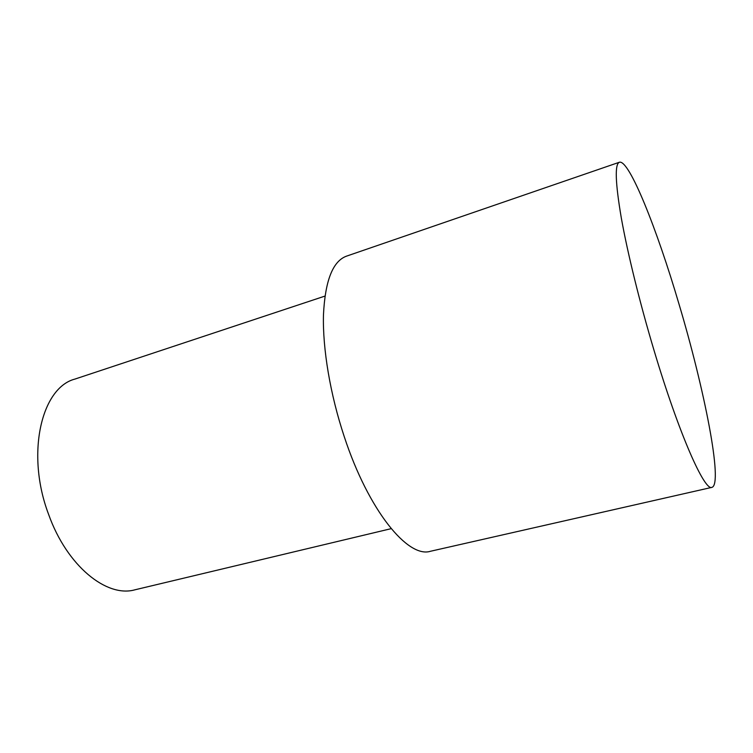 <?xml version="1.0" encoding="UTF-8"?>
<svg xmlns="http://www.w3.org/2000/svg" width="753" height="753" viewBox="0 0 753 753"><rect width="100%" height="100%" fill="white"/><g stroke="black" fill="none" stroke-linecap="round" stroke-linejoin="round"><path stroke-width="1.13" d="M619.399 162.243L346.446 256.171C332.779 261.169 325.117 280.747 323.461 314.905C322.566 348.63 330.2 394.403 344.253 436.655C368.537 510.685 408.041 558.5 430.462 551.271L711.962 487.351C723.275 484.188 704.403 388.981 678.924 303.817C656.898 228.95 629.15 159.203 619.399 162.243C614.664 164.116 615.314 182.734 621.329 218.088C627.597 253.215 639.899 303.224 654.159 350.776C679.046 434.142 704.629 491.521 711.962 487.351M324.938 296.098L74.933 379.079C41.406 387.635 25.583 453.937 48.644 514.487C66.989 566.096 106.785 597.882 134.928 589.806L391.155 528.662"/></g></svg>
